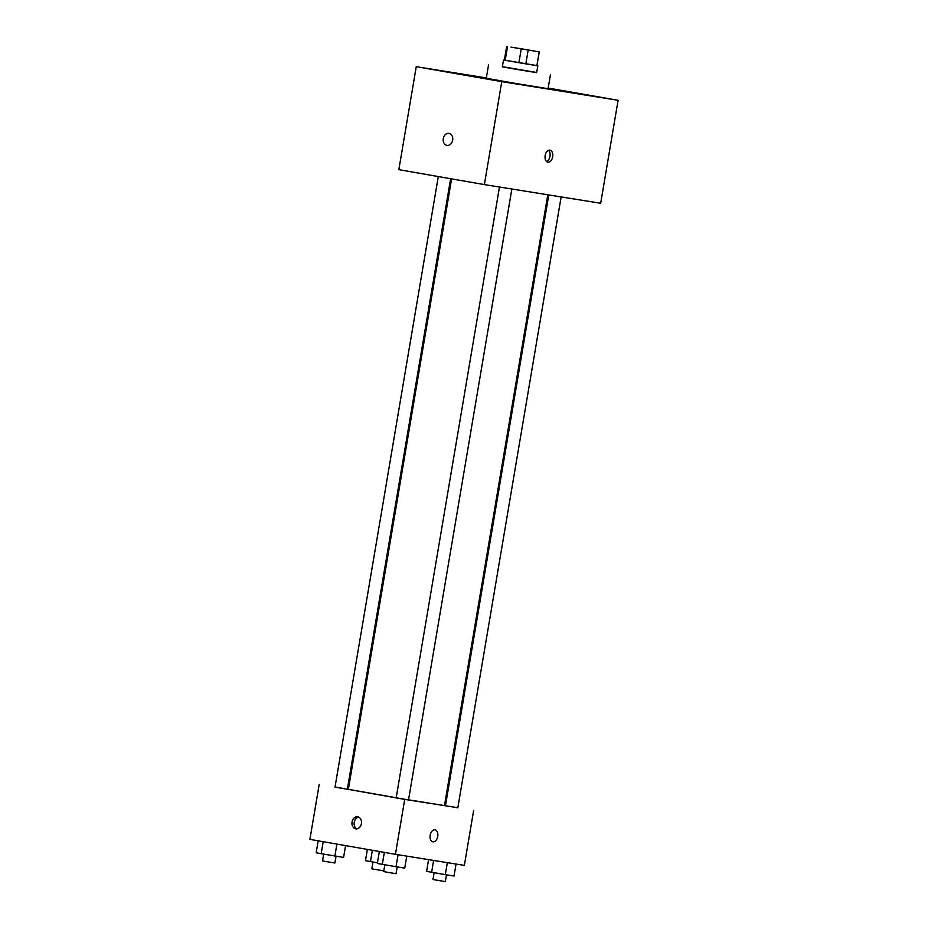 <?xml version="1.0" encoding="UTF-8"?>
<svg xmlns="http://www.w3.org/2000/svg" width="928" height="928" viewBox="0 0 928 928"><rect width="100%" height="100%" fill="white"/><g stroke="black" fill="none" stroke-linecap="round" stroke-linejoin="round"><path stroke-width="1.39" d="M530.526 50.367L510.968 47.131L530.526 50.367M517.824 48.175L539.296 51.922L517.824 48.175M528.148 50.135L525.828 63.87L536.883 65.644L539.203 51.91M539.296 51.922L536.883 65.644M525.828 63.87L518.903 62.71L521.223 48.975M506.676 46.4L504.345 60.134L518.903 62.71M504.356 60.1L536.976 65.61M537.822 65.795L536.662 72.662L513.776 68.904L502.338 66.851L503.498 59.984M505.192 60.308L507.512 46.574M536.697 72.477L502.361 66.677M550.397 74.982L548.065 88.705L517.14 83.694L486.284 78.254L488.604 64.531M433.202 69.484L446.925 71.839L433.202 69.484M589.129 95.387L602.864 97.742L589.129 95.387M494.357 80.179L508.08 82.534L494.357 80.179M486.342 77.929L416.254 66.677L501.781 81.629L618.094 100.294L548.181 88.067M501.781 81.629L484.37 184.602L398.843 169.662L416.254 66.677M484.37 184.602L600.683 203.267L618.094 100.294M545.142 155.568A6.09 3.816 99.9 0 0 547.856 162.18A6.09 3.816 99.9 0 0 552.67 156.832A6.09 3.816 99.9 0 0 549.956 150.174A6.09 3.816 99.9 0 0 545.142 155.568M546.58 161.542A6.09 3.816 99.9 0 0 549.979 156.368A6.09 3.816 99.9 0 0 548.541 150.336M449.001 133.365A6.09 4.744 99.1 0 1 452.667 140.151A6.09 4.744 99.1 0 1 447.018 145.383A6.09 4.744 99.1 0 1 443.294 138.62A6.09 4.744 99.1 0 1 448.955 133.354A6.09 4.744 99.1 0 1 449.001 133.365A6.09 4.744 99.1 0 0 443.306 138.62A6.09 4.744 99.1 0 0 447.029 145.383M547.787 194.776L444.477 805.585L408.54 799.832M396.175 797.755L348.36 789.334L451.611 178.884M511.85 189.01L408.529 799.89L396.175 797.802L499.473 187.027M561.138 196.922L457.817 807.801L445.452 805.713L548.761 194.938M450.637 178.71L347.374 789.206L341.191 788.197L335.02 787.118L438.294 176.552M335.043 787.002L404.712 799.402L457.829 807.696M445.486 805.539L444.512 805.365M348.394 789.136L347.42 788.986M319.186 784.45L309.906 839.376L395.432 854.317L404.712 799.402M395.432 854.317L464.36 865.383L473.64 810.457M435 829.818A6.09 3.816 -80.1 0 1 437.726 836.43A6.09 3.816 -80.1 0 1 432.912 841.824A6.09 3.816 -80.1 0 1 430.198 835.165A6.09 3.816 -80.1 0 1 435 829.818A6.09 3.816 -80.1 0 1 437.726 836.43A6.09 3.816 -80.1 0 1 432.9 841.824M357.744 816.814A6.09 4.744 99.1 0 1 361.41 823.6A6.09 4.744 99.1 0 1 355.76 828.832A6.09 4.744 99.1 0 1 352.037 822.069A6.09 4.744 99.1 0 1 357.698 816.802A6.09 4.744 99.1 0 1 357.744 816.814M356.874 828.843A6.09 4.744 99.1 0 1 354.206 822.417A6.09 4.744 99.1 0 1 358.753 817.139M367.36 849.422L365.458 860.674L377.429 862.796M370.458 861.602L372.372 850.292M383.809 870.87L371.826 868.828L372.975 862.031M318.188 840.826L316.17 852.762L321.169 853.702L343.58 857.426L345.587 845.617M321.169 853.702L323.199 841.696M334.88 856.034L336.899 844.097M336.04 856.219L334.892 863.005L328.709 862.008L322.538 860.917L323.686 854.131M428.585 859.641L426.602 871.357L445.312 874.628L454.024 876.02L456.042 864.049M431.613 872.297L433.608 860.453M445.312 874.628L447.342 862.657M446.484 874.814L445.336 881.6L439.141 880.602L432.97 879.512L434.118 872.726M379.343 851.51L377.325 863.446L396.036 866.717L404.736 868.121L406.766 856.138M382.324 864.386L384.354 852.391M396.036 866.717L398.054 854.746M397.196 866.903L396.047 873.689L389.864 872.691L383.693 871.601L384.842 864.815"/></g></svg>
